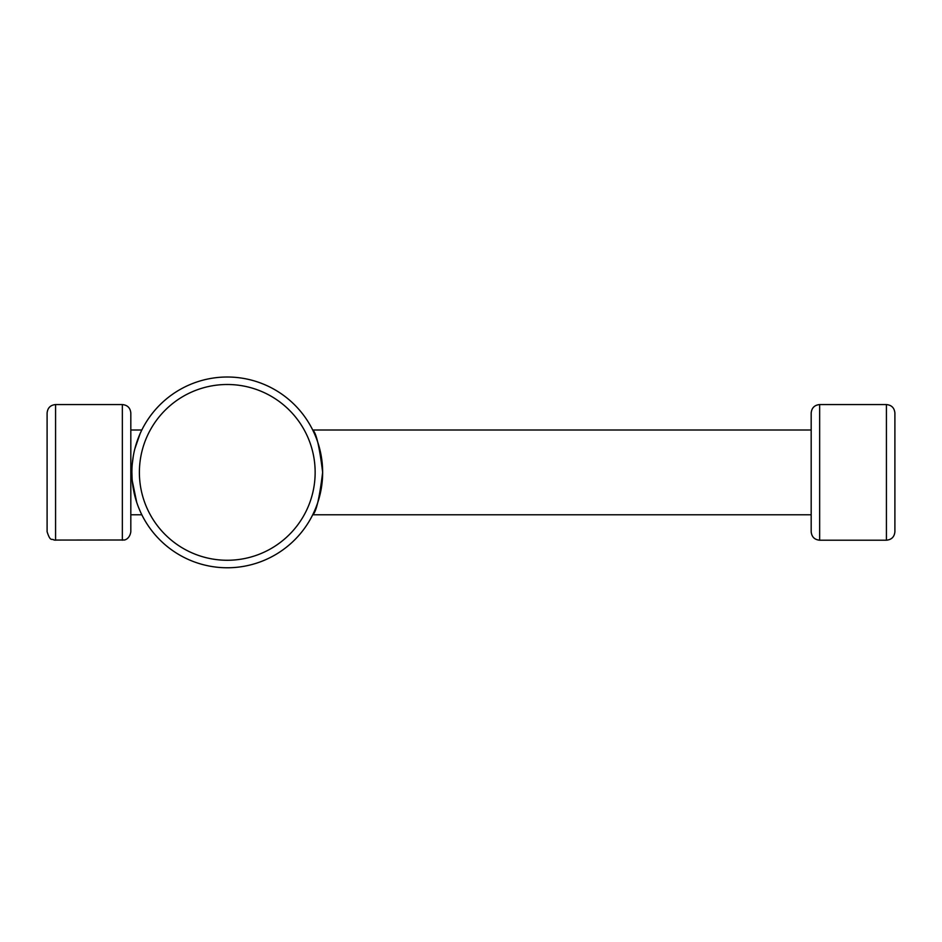 <?xml version="1.0" encoding="UTF-8"?>
<svg xmlns="http://www.w3.org/2000/svg" width="942" height="942" viewBox="0 0 942 942"><rect width="100%" height="100%" fill="white"/><g stroke="black" fill="none" stroke-linecap="round" stroke-linejoin="round"><path stroke-width="1.41" d="M140.099 433.673L134.859 448.792M133.305 456.034L132.245 464.194M131.892 472.366L132.092 478.607M132.257 480.785L136.731 502.404M138.592 507.491L140.311 511.565M140.405 511.777L140.075 511.047M141.83 429.999L130.82 429.999M47.1 531.735L47.1 413.043C47.606 407.886 50.432 405.06 55.578 404.565L122.342 404.565C127.488 405.06 130.314 407.886 130.82 413.043L130.82 531.735C129.619 539.636 123.673 540.225 124.262 539.99L54.059 540.072C51.751 537.988 50.644 542.674 47.1 531.735L47.1 506.301M227.269 377.012A95.377 95.377 0 0 1 309.871 520.078A95.377 95.377 0 0 1 144.668 520.078A95.377 95.377 0 0 1 227.269 377.012M227.269 384.501A87.889 87.889 0 0 1 303.383 516.322A87.889 87.889 0 0 1 151.156 516.322A87.889 87.889 0 0 1 227.269 384.501M811.18 429.999L312.709 429.999C316.159 432.472 319.479 446.59 322.647 472.331C319.479 498.188 316.171 512.33 312.709 514.779L811.18 514.779L811.18 531.735L811.18 413.043C811.686 407.886 814.512 405.06 819.658 404.565L819.658 540.213C814.512 539.707 811.686 536.881 811.18 531.735M312.744 514.697L313.121 513.943M819.658 404.565L886.422 404.565C891.568 405.06 894.394 407.886 894.9 413.043L894.9 531.735C894.394 536.881 891.568 539.707 886.422 540.213L819.658 540.213M122.342 404.565L122.342 540.213M55.578 404.565L55.578 540.213M886.422 404.565L886.422 540.213M141.83 514.779L130.82 514.779"/></g></svg>
